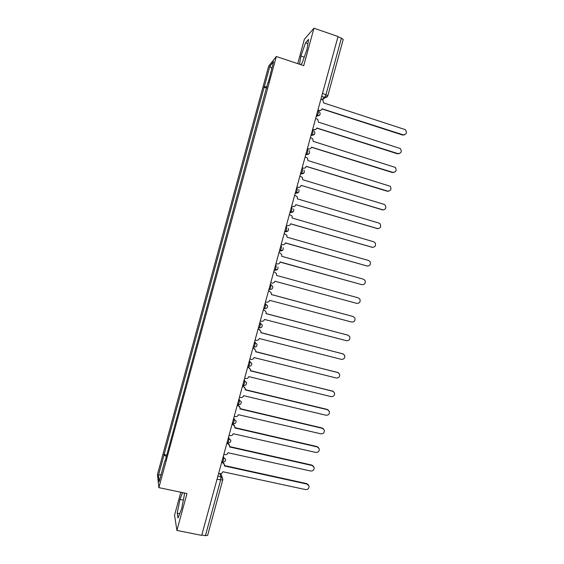 <?xml version="1.0" encoding="UTF-8"?>
<svg xmlns="http://www.w3.org/2000/svg" width="564" height="564" viewBox="0 0 564 564"><rect width="100%" height="100%" fill="white"/><g stroke="black" fill="none" stroke-linecap="round" stroke-linejoin="round"><path stroke-width="0.85" d="M180.818 492.245L174.551 515.228L176.906 530.435L201.693 535.384L338.033 36.512L313.958 28.2L304.37 39.297L297.729 63.64M276.318 56.492L268.661 66.164L157.441 474.557L158.872 487.634L276.318 56.492L303.735 65.65L313.958 28.2M176.906 530.435L186.98 493.535L158.872 487.634M207.637 535.377L205.409 535.68L220.602 480.084L220.989 476.869L219.784 473.661M201.806 534.961L205.409 535.68M337.921 36.914L341.417 38.119L343.208 39.466M267.047 86.912L264.319 86.623L269.874 66.221L273.603 61.554L268.196 82.704M165.16 460.985L267.893 82.506M164.801 461.007L159.161 481.698L158.449 475.36L163.934 455.211L166.408 456.389M264.319 86.623L163.934 455.211M300.668 64.627L302.142 63.105L306.936 49.526L308.635 39.304L305.554 42.779L300.894 56.069L299.505 64.24M182.567 492.612L179.951 499.415L177.223 513.191L178.02 518.013L181.664 508.65L184.428 494.543L184.09 492.929M266.723 88.125L263.832 87.18M166.768 455.07L163.814 454.422M269.874 66.221L271.707 68.505M161.156 474.387L158.449 475.36M304.229 57.19L300.894 56.069M307.923 43.583L305.554 42.779M179.697 513.698L177.223 513.191M183.335 500.12L179.951 499.415M317.913 110.121L318.991 110.473C320.479 110.791 321.494 110.227 322.044 108.782L403.07 134.817C406.559 134.465 407.307 132.737 405.304 129.635L323.644 102.93L322.904 100.04L320.916 99.151M404.508 134.867L402.527 135.029L321.995 108.958M320.86 110.304L317.814 110.481M312.66 129.346L313.732 129.692C315.227 130.002 316.242 129.431 316.799 127.986L397.916 153.591C401.307 153.302 402.104 151.617 400.306 148.529L318.392 122.141L317.828 119.434L315.657 118.384M399.213 153.662L397.38 153.76L316.757 128.12M315.487 129.572L312.576 129.664M307.408 148.565L308.487 148.896C309.974 149.199 310.997 148.628 311.547 147.183L392.763 172.351C396.062 172.126 396.908 170.476 395.301 167.409L313.147 141.338L312.724 138.815L310.404 137.602M393.905 172.443L392.234 172.485L311.518 147.282M308.487 148.896L307.331 148.84M302.163 167.762L303.242 168.093C304.729 168.389 305.751 167.811 306.301 166.366L387.609 191.097C390.817 190.921 391.705 189.314 390.274 186.282L307.902 160.528L307.599 158.174L305.152 156.813M388.589 191.21L387.094 191.196L306.287 166.422M303.242 168.093L302.1 168.001M383.259 209.949L301.113 185.359L382.462 209.836C385.586 209.702 386.516 208.137 385.24 205.141L383.978 204.316L302.656 179.704L302.445 177.505L299.907 176.01M296.918 186.952L297.996 187.276L296.861 187.149M297.996 187.276C299.491 187.565 300.513 186.987 301.063 185.542M291.673 206.135L292.758 206.452C294.253 206.727 295.275 206.149 295.825 204.704L377.316 228.568C380.362 228.469 381.32 226.939 380.192 223.978L378.832 223.048L297.418 198.866L297.284 196.815L294.662 195.193M377.922 228.674L295.832 204.676M292.758 206.452L291.63 206.283M286.434 225.297L287.52 225.614C289.015 225.882 290.037 225.297 290.594 223.852L372.169 247.286C375.145 247.215 376.132 245.721 375.138 242.809L373.685 241.766L292.187 218.021L292.103 216.097L289.424 214.362M372.571 247.363L290.608 223.781M287.52 225.614L286.406 225.41M281.203 244.452L282.282 244.762C283.784 245.023 284.806 244.438 285.363 242.992L367.03 265.989C369.935 265.947 370.95 264.488 370.076 261.618L368.546 260.476L286.949 237.162L286.921 235.357L284.185 233.524M367.22 266.032L285.391 242.88M282.282 244.762L281.182 244.522M275.972 263.599L277.058 263.896C278.553 264.156 279.582 263.564 280.132 262.119L361.898 284.679C364.739 284.658 365.775 283.234 365.007 280.414L363.413 279.173L281.725 256.296L281.725 254.59L280.04 252.982L278.954 252.679M361.827 284.665L280.174 261.964M277.058 263.896L275.965 263.628M270.741 282.726L271.827 283.022C273.328 283.276 274.358 282.677 274.908 281.232L356.765 303.369C359.543 303.354 360.6 301.966 359.931 299.188L358.274 297.855L276.494 275.408L276.529 273.801L274.809 272.116L273.723 271.813M265.517 301.853L266.603 302.142C268.104 302.382 269.134 301.782 269.684 300.337L351.633 322.037C354.361 322.044 355.433 320.676 354.848 317.941L353.149 316.531L271.277 294.521L271.326 292.991L269.67 291.264M268.506 290.911L269.303 291.13M271.284 294.486L353.064 316.503M268.499 290.939L269.585 291.236M260.293 320.958L261.379 321.24C262.887 321.473 263.917 320.874 264.467 319.428L346.507 340.698C349.186 340.712 350.272 339.373 349.765 336.687L348.016 335.199L266.053 313.612L266.13 312.167L264.756 310.489M263.289 309.988L264.086 310.2M266.074 313.542L348.192 335.249M263.275 310.059L264.361 310.348M255.076 340.057L256.162 340.332C257.67 340.557 258.7 339.951 259.25 338.506L341.382 359.346C344.012 359.374 345.112 358.055 344.682 355.412L342.891 353.847L260.836 332.697L260.928 331.322L258.876 329.256L259.807 329.728M258.079 329.052L258.876 329.256M260.871 332.584L343.272 353.981M258.051 329.164L259.144 329.447M249.859 359.141L250.952 359.416C252.46 359.635 253.49 359.021 254.04 357.576L336.264 377.986C338.851 378.014 339.958 376.724 339.591 374.115L337.773 372.494L255.626 351.767L255.725 350.455L253.673 348.305L254.815 348.961M252.876 348.101L253.673 348.305M255.668 351.612L338.337 372.705M252.834 348.256L253.927 348.531M244.649 378.211L245.735 378.479C247.251 378.691 248.28 378.077 248.83 376.632L331.146 396.612C333.698 396.647 334.812 395.378 334.501 392.805L332.654 391.12L250.416 370.83L250.522 369.575L248.47 367.34L249.789 368.193M247.674 367.143L248.47 367.34M250.465 370.633L333.394 391.43M247.617 367.333L248.71 367.601M239.439 397.275L240.532 397.535C242.041 397.74 243.07 397.119 243.62 395.674L326.027 415.231C328.544 415.266 329.672 414.018 329.411 411.48L327.536 409.739L245.206 389.879L245.326 388.674L243.274 386.361L244.734 387.397M242.471 386.171L243.274 386.361M245.269 389.639L327.141 409.401L328.431 410.148M242.407 386.403L243.5 386.664M234.229 416.331L235.322 416.584C236.838 416.782 237.867 416.154 238.417 414.709L320.916 433.836C323.398 433.871 324.533 432.644 324.321 430.142L322.425 428.351L240.003 408.914L240.123 407.758L238.071 405.375L239.644 406.581M237.275 405.185L238.071 405.375M240.081 408.639L322.044 427.97L323.454 428.851M237.197 405.46L238.297 405.72M229.026 435.366L230.119 435.619C231.635 435.803 232.671 435.175 233.221 433.73L315.805 452.434C318.258 452.469 319.4 451.249 319.231 448.782L317.313 446.949L234.8 427.942L234.927 426.828L232.883 424.375L234.532 425.742M232.079 424.191L232.883 424.375M234.885 427.625L316.94 446.533L318.463 447.541M231.994 424.509L233.087 424.755M223.83 454.394L224.923 454.64C226.439 454.817 227.475 454.189 228.025 452.744L310.701 471.018C313.126 471.053 314.268 469.847 314.141 467.415L312.209 465.533L229.604 446.956L229.731 445.884L227.694 443.367L229.4 444.869M226.89 443.184L227.694 443.367M229.696 446.596L311.843 465.081L313.457 466.216M226.791 443.537L227.891 443.79M218.628 473.407L219.727 473.647C221.243 473.823 222.279 473.189 222.829 471.744L305.596 489.587C307.993 489.622 309.15 488.438 309.051 486.027L307.105 484.109L224.409 465.956L224.542 464.926L222.505 462.346L224.261 463.975M221.701 462.17L222.505 462.346M224.507 465.561L306.753 483.623L308.445 484.878M221.596 462.565L222.688 462.804M222.427 462.12L223.386 460.372L223.767 457.221L223.337 456.198M223.097 457.073L225.628 459.35C225.586 461.239 224.599 462.17 222.667 462.142L221.765 461.937M227.652 442.994L228.631 441.182L228.991 438.087L228.54 437.156M228.328 437.932L230.845 440.195C230.831 442.091 229.844 443.022 227.891 442.994L226.996 442.789M232.883 423.853L233.877 421.978L234.229 418.946L233.743 418.1M233.559 418.784L236.076 421.019C236.076 422.929 235.089 423.867 233.122 423.832L232.234 423.627M238.121 404.698L239.129 402.766L239.46 399.784L238.96 399.037M238.798 399.629L241.3 401.836C241.329 403.761 240.349 404.705 238.353 404.663L237.472 404.459M243.359 385.536L244.388 383.534L244.698 380.615L244.17 379.953M244.036 380.453L246.531 382.632C246.588 384.577 245.608 385.529 243.585 385.487L242.717 385.275M248.597 366.36L249.648 364.295L249.944 361.439L249.387 360.868M249.274 361.27L251.763 363.413C251.854 365.38 250.874 366.339 248.816 366.297L247.963 366.085M253.18 347.001L254.054 347.1L254.907 345.048L255.189 342.249L254.611 341.763M254.519 342.08L256.994 344.174C257.121 346.169 256.141 347.142 254.054 347.1L253.208 346.888M258.425 327.797L259.292 327.888L260.173 325.781L260.434 323.045L259.835 322.65M259.771 322.869L262.225 324.92C262.394 326.944 261.421 327.931 259.292 327.888L258.46 327.677M263.677 308.586L264.537 308.67L265.44 306.513L265.686 303.834L265.059 303.524M265.024 303.658L267.463 305.653C267.674 307.704 266.702 308.712 264.537 308.67L263.712 308.452M268.929 289.353L269.782 289.445L270.713 287.224L270.939 284.601L270.29 284.39M270.276 284.425L272.694 286.357C272.962 288.451 271.989 289.473 269.782 289.445L268.965 289.226M274.182 270.156L275.028 270.205L275.986 267.928L276.198 265.369L275.535 265.186M279.413 250.994L280.28 250.959L281.26 248.618L281.457 246.115L280.801 245.932M284.651 231.832L285.532 231.698L286.54 229.294L286.724 226.855L286.061 226.665M289.896 212.649L290.784 212.431L291.828 209.963L291.99 207.58L291.334 207.39M295.141 193.459L296.044 193.149L297.115 190.618L297.263 188.298L296.601 188.101M300.386 174.255L301.303 173.86L302.403 171.259L302.537 169.003L301.881 168.798M305.639 155.037L306.569 154.557L307.697 151.885L307.817 149.693L307.154 149.488M310.891 135.811L311.829 135.247L312.999 132.505L313.098 130.369L312.435 130.164M316.15 116.572L317.102 115.93L318.293 113.11L318.378 111.037L317.722 110.826M217.866 476.199L220.989 476.869L222.851 479.012L222.773 479.999L217.02 479.315M321.924 99.483L324.765 97.389L326.006 94.498L341.417 38.119M321.656 96.437L324.709 97.438L327.536 96.331M325.301 97.558L322.397 99.68M274.189 270.121L277.446 269.472M279.448 250.867L282.754 250.169M284.714 231.607L288.056 230.866M289.981 212.332L293.358 211.556M295.254 193.043L298.659 192.239M300.527 173.747L303.954 172.915M305.801 154.437L306.463 154.642L309.255 153.584M311.081 135.12L311.737 135.325L314.55 134.246M316.369 115.782L317.024 115.994L319.851 114.894M243.493 385.564L245.319 385.205M238.276 404.733L239.869 404.487M233.066 423.888L234.363 423.747M227.856 443.029L228.808 442.987M222.646 462.163L223.196 462.17M322.502 93.349L327.846 95.661M222.766 479.851L207.623 535.419M318.991 110.473L318.604 110.734M403.07 134.817L402.527 135.029M313.732 129.692L313.358 129.917M397.916 153.591L397.38 153.76M392.763 172.351L392.234 172.485M387.609 191.097L387.094 191.196M382.462 209.836L381.955 209.9M377.316 228.568L376.822 228.589M372.169 247.286L371.69 247.265M367.03 265.989L366.558 265.933M361.898 284.679L361.432 284.587M353.149 316.531L352.697 316.376M348.016 335.199L347.586 335.002M342.891 353.847L342.468 353.621M337.773 372.494L337.357 372.226M332.654 391.12L332.245 390.817M327.536 409.739L327.141 409.401M322.425 428.351L322.044 427.97M317.313 446.949L316.94 446.533M312.209 465.533L311.843 465.081M307.105 484.109L306.753 483.623M316.39 115.705L317.102 115.93C320.077 115.683 320.853 114.273 319.428 111.693M311.109 135.022L311.829 135.247C314.677 135.078 315.502 133.724 314.303 131.2M305.829 154.332L306.569 154.557C309.298 154.444 310.158 153.147 309.157 150.68M300.556 173.634L301.303 173.86C303.933 173.782 304.821 172.542 303.982 170.138M295.282 192.923L296.044 193.149C298.575 193.107 299.491 191.915 298.793 189.567M290.016 212.205L290.784 212.431C293.238 212.409 294.168 211.26 293.583 208.976M284.749 231.473L285.532 231.698C287.908 231.698 288.86 230.584 288.373 228.357M279.483 250.733L280.28 250.959C282.592 250.973 283.551 249.887 283.149 247.709M274.224 269.987L275.028 270.205C277.291 270.234 278.249 269.176 277.918 267.047M321.67 96.373L324.765 97.389C326.288 97.621 327.317 97.036 327.86 95.626L343.222 39.431M220.813 473.647L222.364 477.729"/></g></svg>
